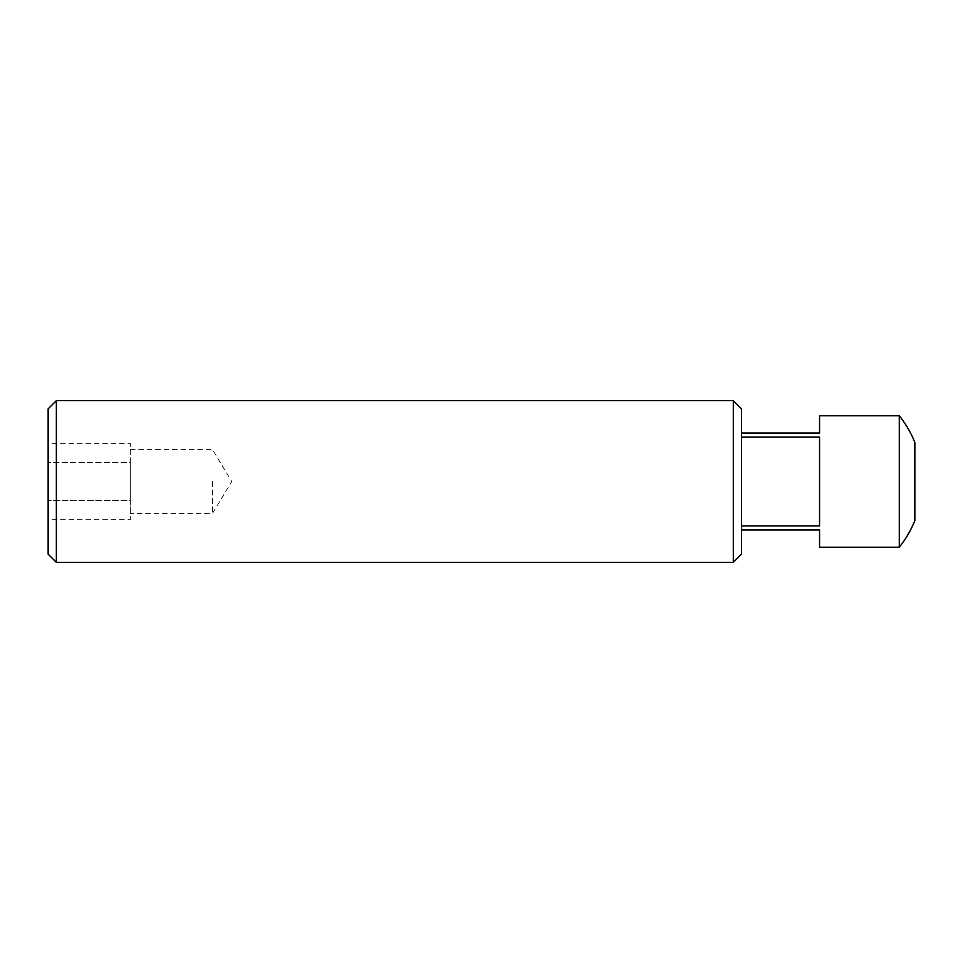 <?xml version="1.0" encoding="UTF-8"?>
<svg xmlns="http://www.w3.org/2000/svg" width="963" height="963" viewBox="0 0 963 963"><rect width="100%" height="100%" fill="white"/><g stroke="black" fill="none" stroke-linecap="round" stroke-linejoin="round"><path stroke-width="0.72" stroke-dasharray="4.82 3.61" d="M212.45 481.5L212.45 513.592L212.45 481.5M130.306 481.5L130.306 513.592L130.306 481.5M741.51 433.025L741.51 529.975L741.51 433.025L819.549 433.025L819.549 415.775M56.36 562.356L56.36 400.644M733.3 400.644L733.3 562.356M741.51 554.146L741.51 408.854M741.51 529.975L819.549 529.975L819.549 547.225M741.51 437.118L819.549 437.118L819.549 525.882L741.51 525.882M899.286 547.225L899.286 415.775M914.85 520.526L914.85 442.474M48.15 408.854L48.15 554.146M48.15 443.317L48.15 462.409L48.15 443.317L130.306 443.317L130.306 462.409L48.15 462.409L48.15 500.591L48.15 462.409L130.306 462.409L130.306 443.317M48.15 519.683L48.15 500.591L48.15 519.683L130.306 519.683L130.306 462.409L130.306 500.591L48.15 500.591L130.306 500.591L130.306 519.683M819.549 525.882L819.549 437.118L819.549 525.882M130.306 449.408L212.45 449.408L231.734 481.5L212.45 513.592L130.306 513.592"/><path stroke-width="1.44" d="M56.36 562.356L48.15 554.146L48.15 408.854L56.36 400.644L56.36 562.356L733.3 562.356L733.3 400.644L741.51 408.854L741.51 554.146L733.3 562.356M899.286 415.775L899.286 547.225A105.16 105.16 0 0 0 914.85 520.526L914.85 442.474A105.16 105.16 0 0 0 899.286 415.775L819.549 415.775L819.549 433.025L741.51 433.025M899.286 547.225L819.549 547.225L819.549 529.975L741.51 529.975M741.51 525.882L819.549 525.882L819.549 437.118L741.51 437.118M56.36 400.644L733.3 400.644"/></g></svg>
